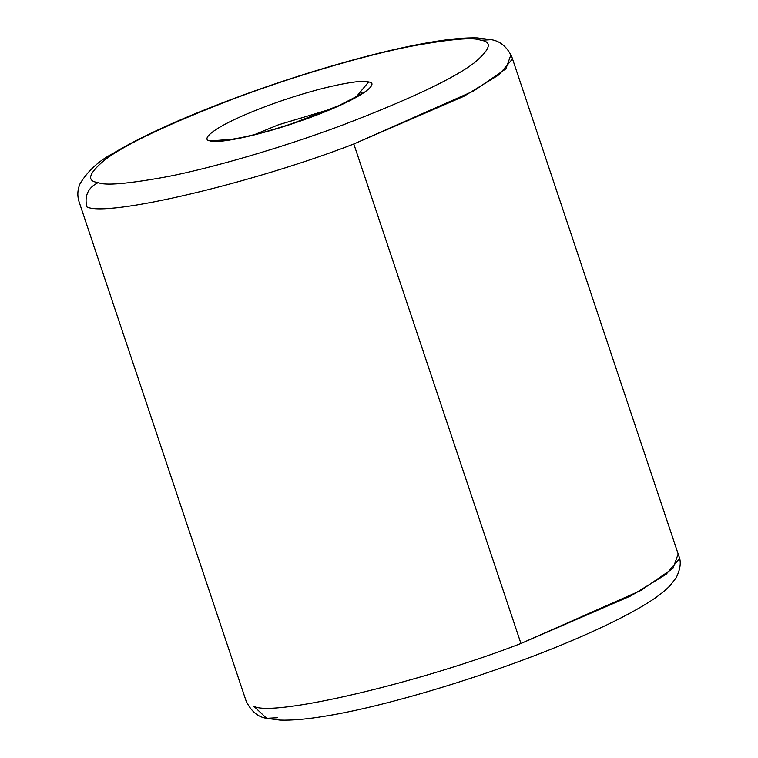 <?xml version="1.0" encoding="UTF-8"?>
<svg xmlns="http://www.w3.org/2000/svg" width="758" height="758" viewBox="0 0 758 758"><rect width="100%" height="100%" fill="white"/><g stroke="black" fill="none" stroke-linecap="round" stroke-linejoin="round"><path stroke-width="1.14" d="M510.807 55.097L505.88 68.855L473.551 91.055L353.815 143.992C253.2 183.048 106.357 217.631 86.8 206.877C84.309 195.706 88.108 187.605 98.218 182.574C86.365 181.171 88.411 173.734 104.358 160.241C124.577 144.617 168.447 123.838 235.946 97.934C300.661 73.725 369.516 54.434 410.353 46.409C450.508 39.028 473.968 36.981 480.714 40.278C473.968 36.981 450.508 39.028 410.353 46.409C369.516 54.434 300.661 73.725 235.946 97.934C168.447 123.838 124.577 144.617 104.358 160.241C88.411 173.734 86.365 181.171 98.218 182.574C104.964 185.871 128.424 183.824 168.579 176.443C209.416 168.418 278.271 149.127 342.986 124.918C410.485 99.014 454.355 78.235 474.574 62.611C490.521 49.118 492.567 41.681 480.714 40.278L491.336 39.681L480.714 40.278C492.567 41.681 490.521 49.118 474.574 62.611C454.355 78.235 410.485 99.014 342.986 124.918C278.271 149.127 209.416 168.418 168.579 176.443C128.424 183.824 104.964 185.871 98.218 182.574C88.108 187.605 84.309 195.706 86.8 206.877C106.357 217.631 253.2 183.048 353.815 143.992L463.943 96.275L498.954 74.815L511.991 59.531M210.354 140.855C213.652 143.669 252.746 138.714 311.604 117.007C369.857 95.148 378.233 82.451 368.577 81.997L356.497 96.55L368.577 81.997C378.233 82.451 369.857 95.148 311.604 117.007C252.746 138.714 213.652 143.669 210.354 140.855C200.699 140.401 209.075 127.704 267.328 105.845C326.186 84.138 365.28 79.183 368.577 81.997C365.28 79.183 326.186 84.138 267.328 105.845C209.075 127.704 200.699 140.401 210.354 140.855L220.578 140.164L210.354 140.855M679.121 559.034L666.083 574.318L631.073 595.779L520.945 643.485C420.339 682.551 273.486 717.134 253.93 706.38L266.664 718.347L253.93 706.38C273.486 717.134 420.339 682.551 520.945 643.485L640.681 590.558L673.019 568.348L677.936 554.6M353.815 143.992L520.945 643.485L353.815 143.992M278.167 124.909L254.641 134.583L278.167 124.909L331.218 108.963M277.286 717.75L266.664 718.347C258.042 717.125 251.211 711.402 246.17 701.169L79.04 201.666C77.145 195.63 77.496 189.604 80.111 183.607C87.9 170.806 98.947 160.705 113.255 153.306C130.414 142.911 152.813 131.759 180.461 119.849C236.382 96.039 295.383 75.667 357.463 58.736C386.286 51.004 411.689 45.338 433.671 41.737C451.143 38.848 465.677 37.568 477.284 37.9L491.336 39.681C500.176 41.093 507.007 46.816 511.83 56.859L678.96 556.363C681.347 561.943 680.419 569.087 676.164 577.776L669.74 586C663.354 592.415 654.599 598.905 643.476 605.49C625.805 616.065 602.828 627.387 574.555 639.468C498.101 672.355 390.863 705.49 326.442 715.95C307.606 719.153 292.086 720.536 279.892 720.1L266.664 718.347M361.86 92.836C363.707 92.722 355.966 97.005 338.627 105.694L292.086 123.658C267.129 131.816 246.776 137.056 231.029 139.387L220.464 140.145"/></g></svg>
